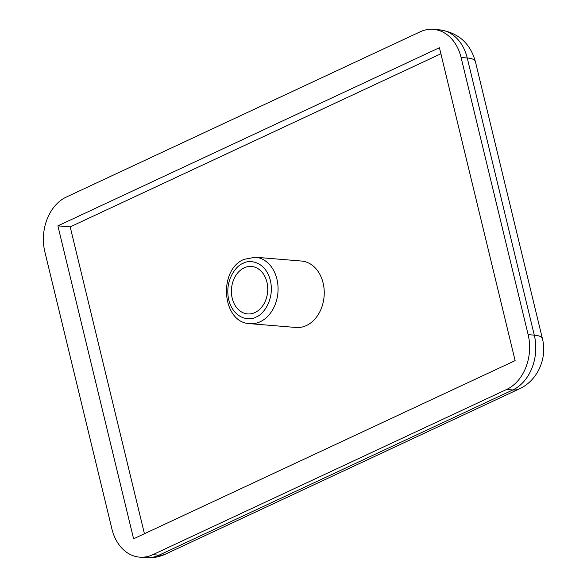 <?xml version="1.0" encoding="UTF-8"?>
<svg xmlns="http://www.w3.org/2000/svg" width="587" height="587" viewBox="0 0 587 587"><rect width="100%" height="100%" fill="white"/><g stroke="black" fill="none" stroke-linecap="round" stroke-linejoin="round"><path stroke-width="0.88" d="M306.385 325.558A33.334 25.373 -85.3 0 0 324.127 289.538A33.334 25.373 -85.3 0 0 301.564 261.046L255.396 257.231A33.334 25.373 94.7 0 1 277.959 285.722A33.334 25.373 94.7 0 1 260.217 321.735A33.334 25.373 94.7 0 1 249.901 323.664L296.068 327.48A33.334 25.373 -85.3 0 0 306.385 325.558M254.978 312.541A23.81 18.124 94.7 0 1 247.611 313.92A23.81 18.124 94.7 0 1 231.491 293.566A23.81 18.124 94.7 0 1 244.163 267.841A23.81 18.124 94.7 0 1 251.537 266.461A23.81 18.124 94.7 0 1 267.65 286.816A23.81 18.124 94.7 0 1 254.978 312.541M144.424 533.73L70.191 226.89L440.888 53.777M439.421 47.701L515.122 360.623L133.587 538.793L57.878 225.87L439.421 47.701M70.191 226.89L57.878 225.87M66.346 197.041A42.851 32.615 -85.3 0 0 44.861 251.852L111.919 529.012A42.851 32.615 -85.3 0 0 139.603 557.144A42.851 32.615 -85.3 0 0 152.869 554.664L506.654 389.452A42.851 32.615 -85.3 0 0 528.139 334.641L461.089 57.482A42.851 32.615 -85.3 0 0 433.404 29.35A42.851 32.615 -85.3 0 0 420.138 31.823L66.346 197.041M256.057 317.009C250.231 320.935 233.846 319.629 228.761 299.906C224.241 279.926 236.737 265.133 243.084 263.365C248.91 259.447 265.295 260.753 270.38 280.469C274.899 300.456 262.411 315.248 256.057 317.009M461.089 57.482L467.245 57.988A42.851 32.615 -85.3 0 0 439.56 29.856C458.256 32.645 470.194 43.189 475.36 61.488A33.334 8.629 -13.6 0 0 467.245 57.988L534.295 335.148L528.139 334.641M506.654 389.452L512.811 389.959A42.851 32.615 -85.3 0 0 534.295 335.148A33.334 8.629 -13.6 0 1 542.41 338.648L475.36 61.488M542.41 338.648C547.429 358.011 537.743 380.589 519.348 388.865A33.334 19.819 65 0 1 512.811 389.959L159.026 555.177L152.869 554.664M139.603 557.144L145.759 557.65A42.851 32.615 -85.3 0 0 159.026 555.177A33.334 19.819 65 0 0 165.556 554.084L519.348 388.865M255.396 257.231L244.148 259.307C217.865 269.69 221.857 322.872 249.901 323.664M433.404 29.35L439.56 29.856M165.556 554.084C159.268 556.997 152.671 558.186 145.759 557.65"/></g></svg>
